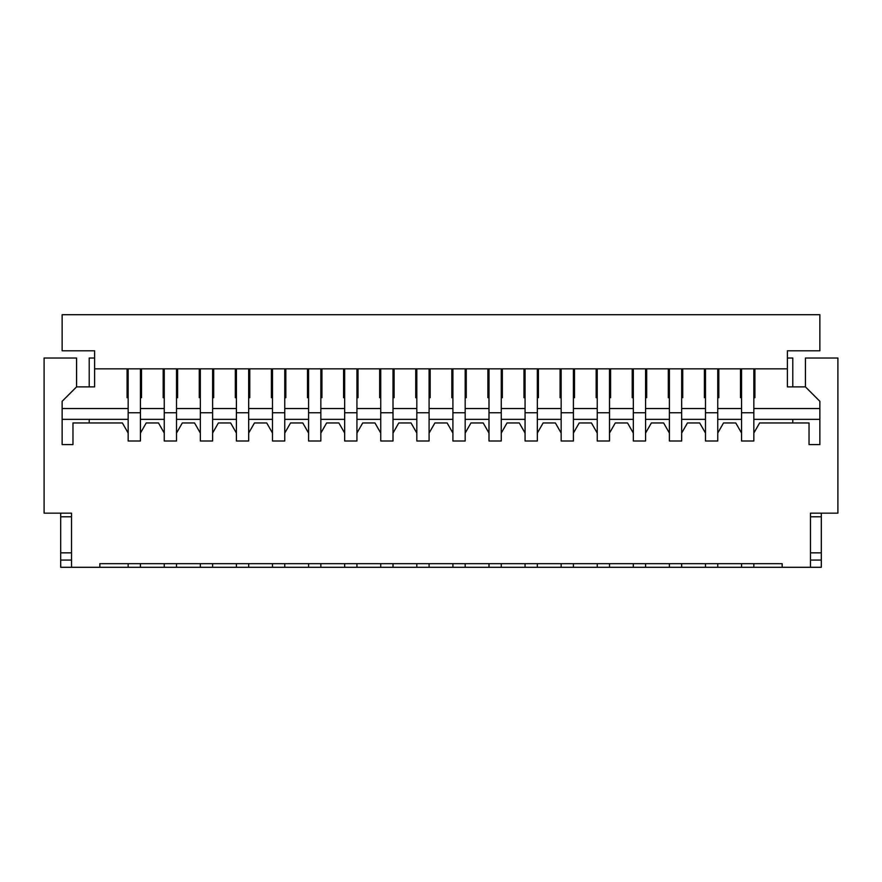 <?xml version="1.0" encoding="UTF-8"?>
<svg xmlns="http://www.w3.org/2000/svg" width="882" height="882" viewBox="0 0 882 882"><rect width="100%" height="100%" fill="white"/><g stroke="black" fill="none" stroke-linecap="round" stroke-linejoin="round"><path stroke-width="1.32" d="M753.834 368.841L753.834 433.062L759.6 422.963L809.037 422.963L809.037 444.605L819.863 444.605L819.863 401.31L805.431 386.878L805.431 358.015L837.9 358.015L837.9 513.159L810.481 513.159L810.481 516.775L821.307 516.775L821.307 560.07L810.481 560.07M821.307 560.07L821.307 567.291L782.158 567.291L782.158 563.675L99.842 563.675L99.842 567.291L60.693 567.291L60.693 560.07L71.519 560.07L60.693 560.07L60.693 513.159L59.259 513.159M821.307 516.775L821.307 513.159L822.741 513.159M71.519 567.291L71.519 513.159L71.519 516.775L60.693 516.775M128.166 368.841L128.166 441L140.436 441L140.436 433.062L146.214 422.963L158.484 422.963L164.25 433.062L164.25 441L176.521 441L176.521 433.062L182.298 422.963L194.558 422.963L200.335 433.062L200.335 441L212.606 441L212.606 433.062L218.372 422.963L230.643 422.963L236.42 433.062L236.42 441L248.68 441L248.68 433.062L254.457 422.963L266.728 422.963L272.494 433.062L272.494 441L284.765 441L284.765 433.062L290.542 422.963L302.802 422.963L308.579 433.062L308.579 441L320.85 441L320.85 433.062L326.616 422.963L338.886 422.963L344.664 433.062L344.664 441L356.934 441L356.934 433.062L362.7 422.963L374.971 422.963L380.748 433.062L380.748 441L393.008 441L393.008 433.062L398.785 422.963L411.056 422.963L416.822 433.062L416.822 441L429.093 441L429.093 433.062L434.87 422.963L447.13 422.963L452.907 433.062L452.907 441L465.178 441L465.178 433.062L470.944 422.963L483.215 422.963L488.992 433.062L488.992 441L501.252 441L501.252 433.062L507.029 422.963L519.3 422.963L525.066 433.062L525.066 441L537.336 441L537.336 433.062L543.114 422.963L555.384 422.963L561.15 433.062L561.15 441L573.421 441L573.421 433.062L579.198 422.963L591.458 422.963L597.235 433.062L597.235 441L609.506 441L609.506 433.062L615.272 422.963L627.543 422.963L633.32 433.062L633.32 441L645.58 441L645.58 433.062L651.357 422.963L663.628 422.963L669.394 433.062L669.394 441L681.665 441L681.665 433.062L687.442 422.963L699.702 422.963L705.479 433.062L705.479 441L717.75 441L717.75 433.062L723.516 422.963L735.786 422.963L741.564 433.062L741.564 441L753.834 441L753.834 433.062M140.436 368.841L140.436 433.062M164.25 368.841L164.25 433.062M176.521 368.841L176.521 433.062M200.335 368.841L200.335 433.062M212.606 368.841L212.606 433.062M236.42 368.841L236.42 433.062M248.68 368.841L248.68 433.062M272.494 368.841L272.494 433.062M284.765 368.841L284.765 433.062M308.579 368.841L308.579 433.062M320.85 368.841L320.85 433.062M344.664 368.841L344.664 433.062M356.934 368.841L356.934 433.062M380.748 368.841L380.748 433.062M393.008 368.841L393.008 433.062M416.822 368.841L416.822 433.062M429.093 368.841L429.093 433.062M452.907 368.841L452.907 433.062M465.178 368.841L465.178 433.062M488.992 368.841L488.992 433.062M501.252 368.841L501.252 433.062M525.066 368.841L525.066 433.062M537.336 368.841L537.336 433.062M561.15 368.841L561.15 433.062M573.421 368.841L573.421 433.062M597.235 368.841L597.235 433.062M609.506 368.841L609.506 433.062M633.32 368.841L633.32 433.062M645.58 368.841L645.58 433.062M669.394 368.841L669.394 433.062M681.665 368.841L681.665 433.062M705.479 368.841L705.479 433.062M717.75 368.841L717.75 433.062M741.564 368.841L741.564 433.062M787.383 358.015L792.797 358.015L792.797 386.878M128.166 433.062L122.4 422.963L72.963 422.963L72.963 444.605L62.137 444.605L62.137 401.31L76.569 386.878L76.569 358.015L44.1 358.015L44.1 513.159L71.519 513.159M89.203 386.878L89.203 358.015L94.617 358.015M164.25 563.675L164.25 567.291L140.436 567.291L140.436 563.675M200.335 563.675L200.335 567.291L176.521 567.291L176.521 563.675M236.42 563.675L236.42 567.291L212.606 567.291L212.606 563.675M272.494 563.675L272.494 567.291L248.68 567.291L248.68 563.675M308.579 563.675L308.579 567.291L284.765 567.291L284.765 563.675M344.664 563.675L344.664 567.291L320.85 567.291L320.85 563.675M380.748 563.675L380.748 567.291L356.934 567.291L356.934 563.675M416.822 563.675L416.822 567.291L393.008 567.291L393.008 563.675M452.907 563.675L452.907 567.291L429.093 567.291L429.093 563.675M488.992 563.675L488.992 567.291L465.178 567.291L465.178 563.675M525.066 563.675L525.066 567.291L501.252 567.291L501.252 563.675M561.15 563.675L561.15 567.291L537.336 567.291L537.336 563.675M597.235 563.675L597.235 567.291L573.421 567.291L573.421 563.675M633.32 563.675L633.32 567.291L609.506 567.291L609.506 563.675M669.394 563.675L669.394 567.291L645.58 567.291L645.58 563.675M705.479 563.675L705.479 567.291L681.665 567.291L681.665 563.675M741.564 563.675L741.564 567.291L717.75 567.291L717.75 563.675M176.521 567.291L164.25 567.291M140.436 567.291L128.166 567.291L128.166 563.675M753.834 563.675L753.834 567.291L782.158 567.291M89.203 419.347L89.203 422.963M792.797 422.963L792.797 419.347M810.481 513.159L810.481 567.291M753.834 567.291L741.564 567.291M717.75 567.291L705.479 567.291M681.665 567.291L669.394 567.291M645.58 567.291L633.32 567.291M609.506 567.291L597.235 567.291M573.421 567.291L561.15 567.291M537.336 567.291L525.066 567.291M501.252 567.291L488.992 567.291M465.178 567.291L452.907 567.291M429.093 567.291L416.822 567.291M393.008 567.291L380.748 567.291M356.934 567.291L344.664 567.291M320.85 567.291L308.579 567.291M284.765 567.291L272.494 567.291M248.68 567.291L236.42 567.291M212.606 567.291L200.335 567.291M99.842 567.291L128.166 567.291M76.569 386.878L94.617 386.878L94.617 350.793L62.137 350.793L62.137 314.709L819.863 314.709L819.863 350.793L787.383 350.793L787.383 386.878L805.431 386.878M141.517 368.841L141.517 397.705L140.436 397.705M128.166 397.705L127.085 397.705L127.085 368.841M62.137 401.31L62.137 408.531L128.166 408.531M819.863 401.31L819.863 408.531L753.834 408.531M754.915 368.841L754.915 397.705L753.834 397.705M741.564 397.705L740.483 397.705L740.483 368.841M718.83 368.841L718.83 397.705L717.75 397.705M705.479 397.705L704.398 397.705L704.398 368.841M682.745 368.841L682.745 397.705L681.665 397.705M669.394 397.705L668.313 397.705L668.313 368.841M646.671 368.841L646.671 397.705L645.58 397.705M633.32 397.705L632.229 397.705L632.229 368.841M610.587 368.841L610.587 397.705L609.506 397.705M597.235 397.705L596.155 397.705L596.155 368.841M574.502 368.841L574.502 397.705L573.421 397.705M561.15 397.705L560.07 397.705L560.07 368.841M538.417 368.841L538.417 397.705L537.336 397.705M525.066 397.705L523.985 397.705L523.985 368.841M502.343 368.841L502.343 397.705L501.252 397.705M488.992 397.705L487.911 397.705L487.911 368.841M466.258 368.841L466.258 397.705L465.178 397.705M452.907 397.705L451.827 397.705L451.827 368.841M430.173 368.841L430.173 397.705L429.093 397.705M416.822 397.705L415.742 397.705L415.742 368.841M394.089 368.841L394.089 397.705L393.008 397.705M380.748 397.705L379.657 397.705L379.657 368.841M358.015 368.841L358.015 397.705L356.934 397.705M344.664 397.705L343.583 397.705L343.583 368.841M321.93 368.841L321.93 397.705L320.85 397.705M308.579 397.705L307.498 397.705L307.498 368.841M285.845 368.841L285.845 397.705L284.765 397.705M272.494 397.705L271.413 397.705L271.413 368.841M249.771 368.841L249.771 397.705L248.68 397.705M236.42 397.705L235.329 397.705L235.329 368.841M213.687 368.841L213.687 397.705L212.606 397.705M200.335 397.705L199.255 397.705L199.255 368.841M177.602 368.841L177.602 397.705L176.521 397.705M164.25 397.705L163.17 397.705L163.17 368.841M62.137 419.347L128.166 419.347M140.436 419.347L164.25 419.347M176.521 419.347L200.335 419.347M212.606 419.347L236.42 419.347M248.68 419.347L272.494 419.347M284.765 419.347L308.579 419.347M320.85 419.347L344.664 419.347M356.934 419.347L380.748 419.347M393.008 419.347L416.822 419.347M429.093 419.347L452.907 419.347M465.178 419.347L488.992 419.347M501.252 419.347L525.066 419.347M537.336 419.347L561.15 419.347M573.421 419.347L597.235 419.347M609.506 419.347L633.32 419.347M645.58 419.347L669.394 419.347M681.665 419.347L705.479 419.347M717.75 419.347L741.564 419.347M753.834 419.347L819.863 419.347M94.617 368.841L787.383 368.841M821.307 552.849L810.481 552.849M71.519 552.849L60.693 552.849M140.436 412.754L128.166 412.754M176.521 412.754L164.25 412.754M212.606 412.754L200.335 412.754M248.68 412.754L236.42 412.754M284.765 412.754L272.494 412.754M320.85 412.754L308.579 412.754M356.934 412.754L344.664 412.754M393.008 412.754L380.748 412.754M429.093 412.754L416.822 412.754M465.178 412.754L452.907 412.754M501.252 412.754L488.992 412.754M537.336 412.754L525.066 412.754M573.421 412.754L561.15 412.754M609.506 412.754L597.235 412.754M645.58 412.754L633.32 412.754M681.665 412.754L669.394 412.754M717.75 412.754L705.479 412.754M753.834 412.754L741.564 412.754M140.436 408.531L164.25 408.531M176.521 408.531L200.335 408.531M212.606 408.531L236.42 408.531M248.68 408.531L272.494 408.531M284.765 408.531L308.579 408.531M320.85 408.531L344.664 408.531M356.934 408.531L380.748 408.531M393.008 408.531L416.822 408.531M429.093 408.531L452.907 408.531M465.178 408.531L488.992 408.531M501.252 408.531L525.066 408.531M537.336 408.531L561.15 408.531M573.421 408.531L597.235 408.531M609.506 408.531L633.32 408.531M645.58 408.531L669.394 408.531M681.665 408.531L705.479 408.531M717.75 408.531L741.564 408.531"/></g></svg>
